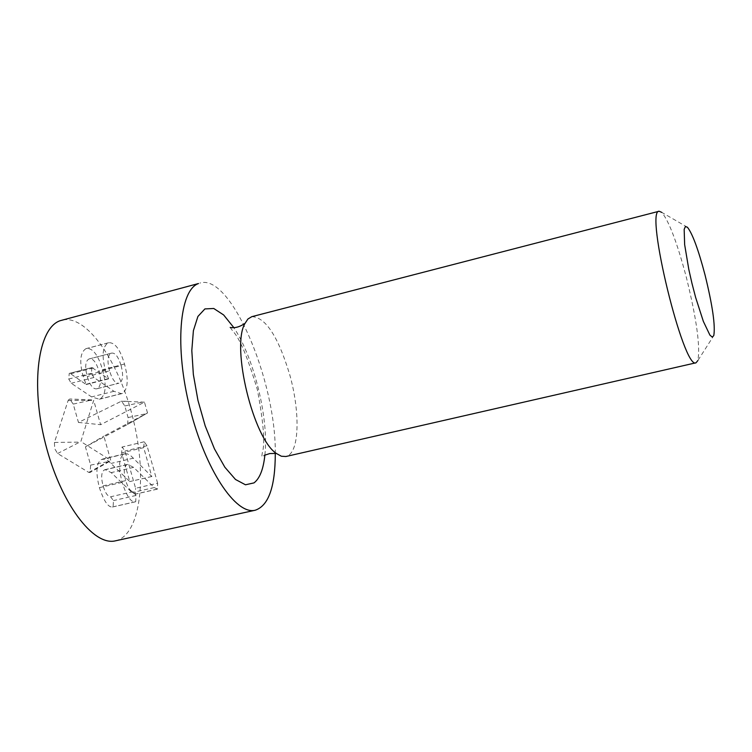 <?xml version="1.0" encoding="UTF-8"?>
<svg xmlns="http://www.w3.org/2000/svg" width="752" height="752" viewBox="0 0 752 752"><rect width="100%" height="100%" fill="white"/><g stroke="black" fill="none" stroke-linecap="round" stroke-linejoin="round"><path stroke-width="0.56" stroke-dasharray="3.76 2.82" d="M157.619 483.235L147.025 445.757L144.168 441.762L143.717 447.647L151.782 476.524L130.792 455.731L127.21 453.776L123.845 454.208C118.854 457.677 118.28 467.077 122.125 482.399C126.552 495.812 130.839 502.308 134.975 501.885L135.717 501.697L135.971 495.474L133.16 491.629C130.359 491.394 127.878 487.719 125.725 480.622C123.544 472.087 123.901 466.785 126.797 464.708L127.68 464.36L133.612 467.377L154.254 487.559L157.45 489.054L157.619 483.235L135.586 488.274L125.011 450.993L122.115 447.026L121.627 452.892L129.767 481.571L108.391 461.023L104.754 459.087L101.323 459.547C96.218 463.035 95.57 472.397 99.396 487.644C103.832 500.992 108.166 507.44 112.386 506.989L113.138 506.801L113.439 500.597L110.6 496.79C107.743 496.564 105.242 492.917 103.08 485.858C100.909 477.36 101.304 472.068 104.265 469.991L105.167 469.633L111.202 472.613L132.126 492.607L135.379 494.083L135.586 488.274M133.16 491.629L110.6 496.79M125.725 480.622L103.08 485.858M126.797 464.708L104.265 469.991M154.254 487.559L132.126 492.607M143.999 441.828L121.937 447.083M151.866 476.467L129.767 481.571M151.782 476.524L129.673 481.618M133.461 458.147L111.099 463.42M122.125 482.399L99.396 487.644M134.975 501.885L112.386 506.989M91.857 367.615L91.424 373.255L93.897 377.504L113.937 391.303L121.542 393.691L122.407 393.39C127.981 389.292 128.677 379.516 124.494 364.071C120.179 349.37 114.896 342.254 108.645 342.724L107.987 342.94C102.498 346.775 101.642 355.94 105.449 370.435L108.551 378.867L91.988 367.568L69.222 373.424L68.752 379.046L71.243 383.276L91.594 396.906L99.33 399.237L100.213 398.936C105.919 394.819 106.69 385.071 102.507 369.693C98.202 355.066 92.863 348.007 86.48 348.514L85.813 348.731C80.182 352.585 79.27 361.731 83.058 376.16L86.179 384.545L70.679 373.791L69.222 373.424M93.286 367.991L70.679 373.791M108.551 378.867L86.179 384.545M108.579 378.585L86.198 384.263M107.987 342.94L85.813 348.731M97.337 388.587L96.745 388.793C93.126 389.376 89.958 385.297 87.251 376.545C84.779 366.929 85.333 361.082 88.933 359.014L89.394 358.864C93.079 358.262 96.294 362.389 99.02 371.253C101.435 380.615 100.871 386.396 97.337 388.587L118.948 383.191C115.404 383.764 112.274 379.647 109.566 370.849L87.251 376.545M109.566 370.849C107.075 361.186 107.592 355.329 111.117 353.271L88.933 359.014M122.407 393.39L100.213 398.936M113.937 391.303L91.594 396.906M111.117 353.271L111.559 353.12C115.178 352.547 118.346 356.711 121.081 365.622L99.02 371.253M121.081 365.622C123.497 375.022 122.98 380.813 119.53 382.994M127.624 424.448L128.084 417.548L124.813 405.967L121.542 401.136L78.462 422.436L73.235 404.097L69.663 398.992L68.178 400.355L54.426 442.449L54.699 448.653L57.594 453.503L88.736 472.388L90.108 472.463L90.644 465.103L85.427 446.838L127.624 424.448L147.524 412.98L103.851 436.104L110.751 460.365L80.849 441.556L93.68 400.355L100.608 424.692L144.469 402.151L147.524 412.98M128.084 417.548L146.32 413.675L127.69 424.41M85.427 446.838L103.851 436.104M88.736 472.388L110.751 460.365M57.594 453.503L80.849 441.556M54.426 442.449L78.913 442.12M68.178 400.355L93.68 400.355M73.235 404.097L92.111 399.914L69.663 398.992M78.462 422.436L100.608 424.692M121.044 401.23L144.469 402.151M124.813 405.967L143.03 402.019M687.384 227.217L661.751 212.374C668.951 220.975 677.157 242.661 686.369 277.432C696.606 318.989 700.432 346.7 697.856 360.565L713.789 335.599M251.817 316.667C265.522 317.128 278.155 336.445 289.717 374.628C299.738 410.103 299.559 448.173 288.693 455.233L285.892 456.511M275.288 453.597C276.125 380.117 230.281 272.732 199.9 283.081M115.526 540.81C140.295 535.33 147.589 477.464 133.283 419.625C119.38 361.684 86.292 313.65 61.777 320.183M135.971 495.474L113.439 500.597M135.717 501.697L113.138 506.801M133.612 467.377L111.202 472.613M157.45 489.054L135.379 494.083M147.025 445.757L125.011 450.993M143.717 447.647L121.627 452.892M123.845 454.208L101.323 459.547M105.449 370.435L83.058 376.16M124.494 364.071L102.507 369.693M93.897 377.504L71.243 383.276M91.424 373.255L68.752 379.046M90.644 465.103L109.595 461.38L90.108 472.463M264.883 455.063C268.943 418.93 254.054 357.839 233.834 327.618M127.68 464.36L105.167 469.633M157.112 489.204L135.031 494.233M144.168 441.762L122.115 447.026M125.048 453.738L102.554 459.058M135.407 501.819L112.828 506.923M91.988 367.568L69.363 373.377M96.745 388.793L118.948 383.191M108.645 342.724L86.48 348.514M121.542 393.691L99.33 399.237M89.394 358.864L111.559 353.12M127.643 401.389L121.542 401.136M230.178 327.44L232.829 331.124C239.597 338.015 247.775 357.529 257.363 389.686C263.548 422.699 265.202 443.718 262.316 452.76L261.724 456.906L264.394 455.308"/><path stroke-width="1.13" d="M705.009 274.847C712.548 305.509 715.472 325.766 713.789 335.599L712.276 337.093L709.926 335.148L703.346 321.377L695.638 297.454L692 283.504L688.813 269.442L684.649 244.654L684.17 229.398L685.354 226.587L687.384 227.217C692.366 233.336 698.241 249.213 705.009 274.847M697.856 360.565L696.042 362.784C683.718 370.67 644.549 209.902 659.119 211.237L661.751 212.374M696.042 362.784L285.892 456.511L281.342 456.229L276.313 453.428C253.321 438.341 231.259 347.791 244.738 323.821L247.906 319.017L251.817 316.667L659.119 211.237M255.238 510.223L115.526 540.81C93.145 546.544 60.151 502.496 45.383 443.332C30.343 384.263 38.108 328.022 60.141 320.709L198.481 283.542C179.343 290.103 174.52 347.245 189.927 408.195C205.108 469.21 235.79 515.355 255.238 510.223C268.558 505.729 275.241 486.864 275.288 453.597M233.834 327.618L223.635 314.947L213.737 308.48L204.911 308.912L197.917 316.442L193.396 330.654L191.807 350.535L193.349 374.458L197.945 400.355L205.202 425.923L214.452 448.878L224.857 467.227L235.508 479.485L245.481 484.786L253.988 482.897C259.769 478.479 263.397 469.21 264.883 455.063M264.394 455.308L269.799 453.541L276.313 453.428M244.738 323.821L244.55 323.633C239.559 327.017 234.774 328.286 230.178 327.44"/></g></svg>
